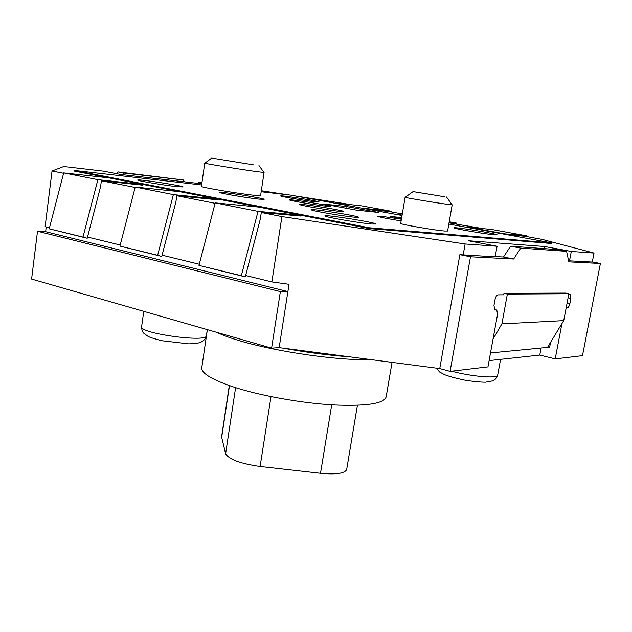 <?xml version="1.0" encoding="UTF-8"?>
<svg xmlns="http://www.w3.org/2000/svg" width="632" height="632" viewBox="0 0 632 632"><rect width="100%" height="100%" fill="white"/><g stroke="black" fill="none" stroke-linecap="round" stroke-linejoin="round"><path stroke-width="0.95" d="M370.826 359.584C340.332 360.856 277.764 352.056 241.227 341.217C230.751 338.167 222.646 335.229 216.926 332.4M229.298 385.575L221.587 436.909L225.624 453.729C228.887 459.401 240.381 463.659 260.115 466.479L320.503 473.297C336.256 474.727 344.985 473.431 346.699 469.418L357.396 405.317M392.053 362.357L386.16 396.912C383.924 403.706 366.197 406.376 332.961 404.922C301.037 403.058 260.842 395.83 234.282 387.242C212.107 379.832 201.268 373.315 201.782 367.706L207.351 329.651M490.503 352.948L547.517 347.395L563.736 320.622L568.871 293.746L565.695 293.082L503.973 293.335L503.696 294.828L497.992 294.868C496.673 295.144 495.701 296.661 495.069 299.41L493.971 305.446L494.769 309.783L495.251 309.901L494.793 309.798M568.745 294.401L570.301 294.473L570.87 298.375L569.851 303.692C569.29 306.101 568.492 307.444 567.449 307.721L566.169 307.895M561.951 323.568L555.204 358.897L539.768 355.073L489.113 360.603M592.31 261.956L600.4 263.489L582.491 355.658L555.204 358.897M600.4 263.489L568.847 261.861L566.588 251.331L520.729 248.115L513.666 259.017L470.484 256.79L459.867 254.672L495.156 256.861L497.084 246.235L468.13 240.713L544.594 246.504L571.296 251.465L569.511 260.842L592.287 262.059L594.025 253.069L541.932 239.338L525.097 236.281L506.445 234.598M495.251 309.901L496.776 309.988L497.566 314.286L487.959 366.884L450.095 371.379L470.484 256.79M184.378 181.819L183.47 180.009L123.935 173.042L122.395 174.677M513.666 259.017L503.491 257.019L510.577 246.196L520.729 248.115M495.212 256.576L503.491 257.019M547.517 347.395L549.635 347.189L550.551 342.386M541.103 348.019L539.768 355.073M450.095 371.379L439.753 368.582L459.867 254.672M279.162 347.632L271.602 348.137L280.363 291.589L37.509 231.257L45.638 231.699L287.892 291.581L279.162 347.632L439.753 368.582M271.602 348.137L31.6 279.075L37.509 231.257M350.31 356.914C328.98 355.358 306.362 352.403 282.441 348.058M566.588 251.331L556.95 249.537L510.577 246.196M568.587 260.661L569.511 260.842M116.256 173.603L117.876 171.896L123.935 173.042M183.47 180.009L117.876 171.896M245.643 275.528L271.878 281.919L289.029 284.313L287.892 291.581L280.363 291.589M201.79 183.825L121.02 174.511L103.285 171.13L63.753 166.524L52.037 170.995L45.109 226.73L49.478 227.789M261.3 212.486L260.321 218.98L245.295 276.871L241.329 275.734L258.03 211.365L300.548 215.243L300.429 216.018L261.3 212.486L281.919 216.578L465.12 243.984L497.084 246.235M465.12 243.984L463.145 255.154M45.638 231.699L46.223 226.999M544.594 246.504L544.199 248.621M198.543 183.454L198.717 182.261L201.932 182.861M201.964 182.64L198.717 182.261M571.296 251.465L594.025 253.069M369.27 227.765L369.135 228.563L551.712 243.502L551.823 242.901L369.27 227.765L74.647 170.482L201.632 184.963M369.135 228.563L74.568 171.138L74.647 170.482M261.174 191.757L290.696 195.122L402.039 215.496M448.831 224.06L551.823 242.901M253.851 195.249L260.597 195.588L264.081 172.449L257.374 171.707C241.385 169.558 203.156 163.325 204.752 163.135L201.426 186.4C199.751 187.143 237.837 193.582 253.851 195.249M401.541 218.482L390.631 216.46L401.691 217.574M346.194 206.498L378.56 212.447L356.361 210.124L323.521 204.057L346.194 206.498L345.917 208.197M176.889 186.653C163.996 185.302 136.544 180.673 137.705 180.049C137.041 178.761 184.196 185.966 183.075 186.969L176.889 186.653M259.16 199.135C247.159 197.935 218.467 193.052 219.691 192.428C219.02 191.156 265.243 198.345 264.16 199.341L259.16 199.135M354.37 217.179C342.623 216.152 309.909 210.503 311.339 209.769C310.62 208.331 359.6 216.112 358.486 217.258L354.37 217.179M371.711 224.02C359.205 223.025 323.315 216.768 324.911 215.891C324.169 214.224 377.154 222.677 375.953 224.044L371.711 224.02M401.13 220.923C386.934 218.617 379.129 217.068 377.707 216.286C379.477 216.01 387.377 216.997 401.407 219.249M494.69 234.859C485.574 234.148 452.473 228.405 453.887 227.797C453.152 226.596 498.071 233.943 497.092 234.867L494.69 234.859M315.336 201.79C305.43 200.763 279.589 196.378 280.663 195.928C280.031 194.948 319.997 201.252 319.081 201.979L315.336 201.79M326.618 206.237C316.158 205.195 288.366 200.463 289.543 199.933C288.879 198.827 331.46 205.558 330.481 206.403L326.618 206.237M339.502 211.317C328.435 210.282 298.383 205.123 299.671 204.507C298.983 203.251 344.535 210.464 343.492 211.444L339.502 211.317M444.509 231.02L447.614 231.028L452.188 204.815L449.123 204.547C438.584 203.251 403.682 197.484 405.112 197.279L400.704 223.412C399.187 224.147 433.923 230.198 444.509 231.02M504.605 234.259L504.684 233.848L468.565 227.243L468.494 227.654M504.684 233.848L526.835 235.862L526.756 236.581M526.835 235.862L491.53 229.456L468.565 227.243M300.548 215.243L258.575 207.059L215.196 202.888L198.985 265.393L245.295 276.871M258.03 211.365L215.196 202.888M241.329 275.734L198.985 265.393M366.442 208.987L335.829 203.386M402.308 213.932L389.541 211.609L368.519 209.366M366.505 208.6L391.469 211.286L391.421 211.957M391.469 211.286L361.37 205.827L335.884 203.006M101.365 180.776L100.599 186.59L87.216 238.248L82.997 237.071L97.873 179.662L142.998 184.52L142.903 185.215L101.365 180.776L135.13 187.467M142.998 184.52L109.17 177.924L63.706 172.892L49.217 228.816L87.216 238.248M97.873 179.662L63.706 172.892M82.997 237.071L49.217 228.816M352.087 204.8L294.117 195.754M483.18 228.65L449.036 222.891M176.77 195.722L175.917 201.861L161.752 256.458L157.637 255.296L173.373 194.609L217.479 199.041L217.368 199.775L176.77 195.722L215.085 203.322M52.037 170.995L63.603 173.286M87.524 237.047L120.214 245.003M162.084 255.194L199.278 264.247M281.919 216.578L271.878 281.919M402.142 214.904L399.448 215.022M402.11 215.101L399.519 214.627M449.131 222.345L456.43 223.08L456.367 223.775M456.43 223.08L449.233 221.777M217.479 199.041L179.907 191.717L135.232 187.056L119.93 246.085L161.752 256.458M173.373 194.609L135.232 187.056M157.637 255.296L119.93 246.085M503.973 293.335L507.37 294.077L501.903 323.884L493.047 339.052M568.871 293.746L507.37 294.077M563.736 320.622L501.903 323.884M288.05 194.822L261.324 190.738M444.383 196.734L413.075 191.607L444.383 196.734M253.637 164.873L211.704 158.071L253.637 164.873M229.456 385.631L221.627 437.723M235.602 387.669L225.624 453.729M270.994 396.635L260.115 466.479M331.705 404.843L320.503 473.297M570.87 298.375L568.097 297.791M569.851 303.692L567.086 303.091M567.449 307.721L566.248 307.46M566.62 307.745L566.217 307.658M496.302 309.87L494.382 309.435M206.403 335.711C207.501 342.836 138.795 333.348 141.615 326.712C141.663 329.738 142.35 331.887 143.677 333.167L148.062 336.374C149.484 337.243 154.066 338.697 161.808 340.727L188.778 343.871C194.261 343.705 198.124 343.239 200.368 342.457C204.025 340.68 206.04 338.436 206.403 335.711L207.296 329.635M500.584 359.347L497.676 375.171C498.048 378.805 470.856 376.53 451.627 371.197M143.74 311.339L141.615 326.712M497.676 375.171C497.171 377.502 495.63 379.374 493.063 380.796L485.526 382.202C479.814 382.178 472.61 381.436 463.912 379.982C455.459 378.165 449.02 376.396 444.596 374.673L439.651 372.043L436.285 368.124M413.028 191.646L405.302 197.255M446.54 196.994L452.022 204.736M211.649 158.119L204.942 163.111M258.978 165.568L263.915 172.37"/></g></svg>
